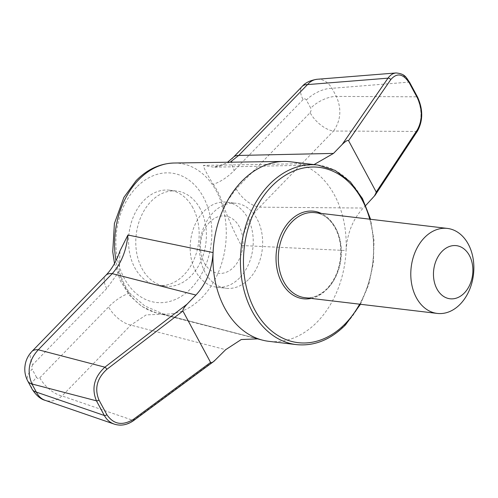 <?xml version="1.0" encoding="UTF-8"?>
<svg xmlns="http://www.w3.org/2000/svg" width="498" height="498" viewBox="0 0 498 498"><rect width="100%" height="100%" fill="white"/><g stroke="black" fill="none" stroke-linecap="round" stroke-linejoin="round"><path stroke-width="0.37" stroke-dasharray="2.49 1.87" d="M311.132 298.414A44.085 32.295 96.8 0 0 326.943 289.232A44.085 32.295 96.8 0 0 340.837 247.369A44.085 32.295 96.8 0 0 321.247 213.405M256.383 338.472L163.083 314.219L146.219 314.885L130.843 325.101L62.045 395.941C56.542 400.641 50.933 402.116 45.212 400.355M290.266 161.763A90.418 66.24 -83.2 0 1 299.466 163.774A90.418 66.24 -83.2 0 1 346.085 250.538A90.418 66.24 -83.2 0 1 317.388 321.776A90.418 66.24 -83.2 0 1 268.895 341.335M31.878 351.488A21.402 10.514 44.2 0 0 32.762 364.679L106.709 288.541L119.283 271.211A75.926 55.614 96.8 0 0 129.623 293.005L144.812 305.965L165.846 315.085M119.283 271.211L119.999 250.855M314.033 164.589L308.885 165.155L299.466 163.774L203.365 165.404C203.757 167.951 207.056 174.269 213.262 184.353C220.857 181.652 227.866 177.002 234.29 170.422A21.402 10.514 44.2 0 1 233.406 157.231M317.232 79.263C323.071 79.014 327.983 82.027 331.967 88.295L336.337 96.413C341.784 108.938 340.85 120.472 333.536 131.03A21.402 10.514 -135.8 0 1 310.123 112.685L236.177 188.823L223.602 206.153A75.926 55.614 96.8 0 0 213.262 184.353M223.602 206.153C228.819 220.147 234.707 233.263 241.281 245.489L346.085 250.538C347.156 233.338 352.877 219.176 363.235 208.04L259.595 207.162C249.61 217.165 243.503 229.939 241.281 245.489M230.169 162.205L213.885 167.185L203.365 165.404M365.793 205.413L363.235 208.04M114.247 424.109C120.653 426.107 126.978 424.881 133.209 420.424A2.141 0.635 -126.4 0 0 133.701 420.505M236.177 188.823A21.402 10.514 -135.8 0 0 259.595 207.162L333.536 131.03L416.633 131.441C422.354 120.877 422.416 109.336 416.807 96.811A2.141 1.008 151.7 0 1 417.579 97.147M32.14 389.175A21.402 10.085 -28.3 0 1 36.516 377.303C37.437 378.692 38.533 378.847 39.79 377.783A21.402 10.514 -135.8 0 0 62.045 395.941L133.209 420.424L216.979 358.635M372.093 198.92L416.633 131.441A2.141 1.419 -146.6 0 0 417.529 130.955M409.68 82.475A2.141 1.008 151.7 0 0 408.908 82.139L331.967 88.295A21.402 10.085 151.7 0 0 306.37 100.054L310.74 108.172A21.402 10.085 151.7 0 1 336.337 96.413L416.807 96.811L408.908 82.139C405.328 75.877 401.077 72.814 396.153 72.951M306.37 100.054C305.448 98.672 304.353 98.511 303.095 99.581A21.402 10.514 44.2 0 1 302.205 86.391M106.709 288.541A21.402 10.514 44.2 0 1 105.825 275.35M192.925 207.84A47.914 35.103 96.8 0 0 169.513 190.199A47.914 35.103 96.8 0 0 128.994 233.63A47.914 35.103 96.8 0 0 158.183 285.354A47.914 35.103 96.8 0 0 193.685 260.261A47.914 35.103 96.8 0 0 192.925 207.84M200.159 208.699A47.914 35.103 96.8 0 0 176.746 191.058A47.914 35.103 96.8 0 0 136.228 234.49A47.914 35.103 96.8 0 0 165.417 286.219A47.914 35.103 96.8 0 0 200.918 261.12A47.914 35.103 96.8 0 0 200.159 208.699M129.623 293.005C122.035 295.712 115.019 300.356 108.595 306.942A21.402 10.514 -135.8 0 0 130.843 325.101L225.669 349.689M209.633 222.226A28.89 21.165 96.8 0 0 212.571 271.516A28.89 21.165 96.8 0 0 242.937 240.248A28.89 21.165 96.8 0 0 209.633 222.226M239.613 277.903A42.803 31.355 -83.2 0 1 216.655 287.165A42.803 31.355 -83.2 0 1 190.578 240.957A42.803 31.355 -83.2 0 1 226.771 202.163A42.803 31.355 -83.2 0 1 252.486 232.249A42.803 31.355 -83.2 0 1 239.613 277.903M249.012 279.023A42.803 31.355 96.8 0 0 261.892 233.369A42.803 31.355 96.8 0 0 236.177 203.277A42.803 31.355 96.8 0 0 213.219 212.54A42.803 31.355 96.8 0 0 200.339 258.201A42.803 31.355 96.8 0 0 226.061 288.286A42.803 31.355 96.8 0 0 249.012 279.023M369.734 219.176A88.283 64.672 -83.2 0 1 359.618 304.185M317.749 165.037A90.418 66.24 -83.2 0 1 372.074 228.594A90.418 66.24 -83.2 0 1 344.877 325.045A90.418 66.24 -83.2 0 1 296.378 344.61M173.964 163.02A75.789 55.515 -83.2 0 1 224.256 213.076A75.789 55.515 -83.2 0 1 202.12 297.418A75.789 55.515 -83.2 0 1 156.135 312.819A75.789 55.515 -83.2 0 1 115.972 260.734M303.095 99.581L234.29 170.422M310.123 112.685L311.113 110.525L310.74 108.172M136.614 187.192A65.132 47.708 96.8 0 0 143.237 298.308A65.132 47.708 96.8 0 0 211.694 227.823A65.132 47.708 96.8 0 0 136.614 187.192M327.734 288.392A42.803 31.355 -83.2 0 1 304.776 297.655C312.657 298.526 320.096 295.495 327.093 288.566C336.723 278.033 341.261 264.625 340.713 248.334C340.252 241.293 338.634 234.95 335.857 229.304C330.622 219.35 323.638 213.798 314.898 212.652A42.803 31.355 -83.2 0 1 340.613 242.738A42.803 31.355 -83.2 0 1 327.734 288.392M39.79 377.783L108.595 306.942M36.516 377.303L32.146 369.192A21.402 10.085 -28.3 0 0 27.77 381.057M32.762 364.679L31.772 366.833L32.146 369.192M258.064 338.858L164.334 314.593M114.515 263.498L120.317 280.785L129.536 295.42L141.718 306.388L156.135 312.819L255.231 338.273M308.885 165.155L213.885 167.185L220.832 165.815L227.561 162.242M360.459 304.284L368.794 284.395L373.407 262.72L374.01 240.565L370.574 219.276M158.183 285.354L165.417 286.219M169.513 190.199L176.746 191.058M216.655 287.165L226.061 288.286M226.771 202.163L236.177 203.277"/><path stroke-width="0.75" d="M321.247 213.405A44.085 32.295 96.8 0 0 290.079 220.757A44.085 32.295 96.8 0 0 277.903 272.755A44.085 32.295 96.8 0 0 311.132 298.414M365.793 205.413L375.069 195.278L376.239 192.066L348.569 140.673C347.629 139.975 345.5 141.239 342.182 144.464L333.492 153.415L314.033 164.589M396.153 72.951L396.078 72.957C392.972 73.25 390.283 74.986 388.004 78.161A2.141 1.438 34.6 0 1 390.737 79.649L348.569 140.673M213.991 361.28L133.701 420.505A2.141 0.635 -126.4 0 0 133.495 419.297L210.592 362.426C211.003 362.992 212.136 362.612 213.991 361.28L225.669 349.689L241.244 339.543L258.064 338.858L259.695 339.325L256.383 338.472M45.212 400.355C40.568 399.184 36.205 395.456 32.14 389.175A21.402 10.085 -28.3 0 0 36.329 392.088L104.35 415.5C106.653 419.708 109.952 422.578 114.247 424.109L45.212 400.355C41.378 398.979 38.421 396.227 36.329 392.088L31.959 383.977C26.724 371.477 28.834 360.079 38.284 349.777L104.879 367.182L187.061 304.178L195.919 295.059L112.224 273.639C121.182 263.517 126.417 250.637 127.924 235.006L213.076 252.567C211.999 269.76 206.284 283.928 195.919 295.059M187.061 304.178C184.061 307.428 182.679 309.712 182.915 311.032L210.592 362.426M296.378 344.61L268.895 341.335A90.418 66.24 -83.2 0 1 262.527 340.146A90.418 66.24 -83.2 0 1 259.695 339.325A90.418 66.24 -83.2 0 1 213.076 252.567A90.418 66.24 -83.2 0 1 283.798 161.427A90.418 66.24 -83.2 0 1 290.266 161.763L317.749 165.037A90.418 66.24 -83.2 0 0 241.293 246.996A90.418 66.24 -83.2 0 0 296.378 344.61C314.263 346.384 330.641 339.804 345.519 324.877L360.459 304.284M105.825 275.35L31.878 351.488A21.402 10.514 44.2 0 1 38.284 349.777L112.224 273.639A21.402 10.514 44.2 0 0 105.825 275.35C111.926 269.045 116.65 260.884 119.999 250.855L127.924 235.006M227.561 162.242L233.406 157.231A21.402 10.514 44.2 0 1 238.704 155.438L230.169 162.205M114.247 424.109L114.247 424.109C120.84 426.195 127.326 424.993 133.701 420.505M417.579 97.147A2.141 1.008 151.7 0 1 417.43 97.982L409.53 83.309A2.141 1.008 151.7 0 0 409.68 82.475L417.579 97.147C423.113 109.33 423.095 120.597 417.529 130.955A2.141 1.419 -146.6 0 0 417.473 129.598L376.239 192.066M233.406 157.231L302.205 86.391A21.402 10.514 44.2 0 1 307.503 84.598C310.316 81.379 313.559 79.599 317.232 79.263L396.084 72.957M133.495 419.297C122.452 425.995 113.575 424.464 106.877 414.703A2.141 1.008 -28.3 0 1 104.35 415.5L96.45 400.828C91.346 388.365 94.153 377.148 104.879 367.182A2.141 0.61 52.5 0 1 106.84 369.354L182.915 311.032M464.36 292.986A26.749 19.596 -83.2 0 1 433.521 276.297A26.749 19.596 -83.2 0 1 461.64 247.35A26.749 19.596 -83.2 0 1 464.36 292.986M460.227 304.16A42.803 31.355 -83.2 0 1 437.269 313.423A42.803 31.355 -83.2 0 1 411.192 267.214A42.803 31.355 -83.2 0 1 447.385 228.42A42.803 31.355 -83.2 0 1 473.1 258.506A42.803 31.355 -83.2 0 1 460.227 304.16M359.618 304.185A88.283 64.672 -83.2 0 1 345.425 323.557A88.283 64.672 -83.2 0 1 251.963 304.054A88.283 64.672 -83.2 0 1 281.32 177.998A88.283 64.672 -83.2 0 1 369.734 219.176M342.182 144.464L388.004 78.161L307.503 84.598L238.704 155.438L333.492 153.415M31.878 351.488C28.305 355.279 26.077 359.656 25.199 364.617L24.9 366.821C24.446 371.769 25.398 376.513 27.77 381.057L27.77 381.057A21.402 10.085 -28.3 0 0 31.959 383.977L96.45 400.828A2.141 1.008 -28.3 0 0 98.978 400.031C94.327 388.652 96.948 378.43 106.84 369.354M115.972 260.734A75.789 55.515 -83.2 0 1 138.737 179.703A75.789 55.515 -83.2 0 1 173.964 163.02L283.798 161.427M106.877 414.703L98.978 400.031M417.43 97.982C422.559 109.417 422.572 119.956 417.473 129.598M390.737 79.649C397.037 72.384 403.299 73.604 409.53 83.309M437.269 313.423L304.776 297.655A42.803 31.355 -83.2 0 1 278.699 251.446A42.803 31.355 -83.2 0 1 314.898 212.652L447.385 228.42M255.231 338.273L262.527 340.146M375.069 195.278L417.529 130.955M409.68 82.475C406.094 77.601 405.528 73.866 396.078 72.957M114.515 263.498L112.741 251.739L114.409 223.496L123.921 197.339L136.172 180.6C147.184 169.357 159.783 163.5 173.964 163.02M370.574 219.276L362.463 198.546L350.349 181.845L335.079 170.397L317.749 165.037M302.205 86.391C305.367 82.656 310.372 80.284 317.232 79.263M27.77 381.057L32.14 389.175"/></g></svg>
